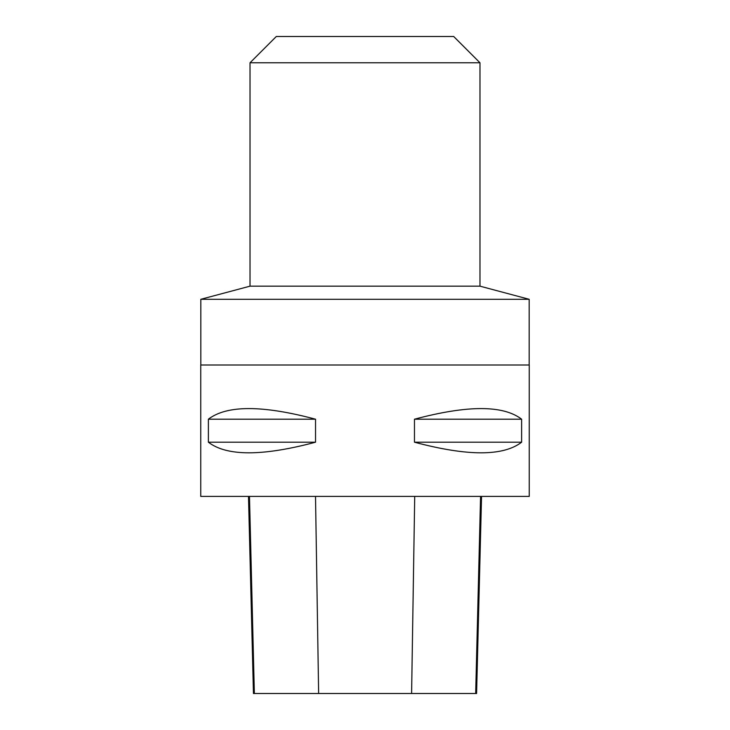 <?xml version="1.0" encoding="UTF-8"?>
<svg xmlns="http://www.w3.org/2000/svg" width="730" height="730" viewBox="0 0 730 730"><rect width="100%" height="100%" fill="white"/><g stroke="black" fill="none" stroke-linecap="round" stroke-linejoin="round"><path stroke-width="1.09" d="M200.75 365L529.25 365L529.25 496.4L200.75 496.4L200.75 365M521.621 419.202L521.621 442.197C503.244 456.35 467.529 456.35 414.467 442.197L414.467 419.202C467.529 405.05 503.244 405.05 521.621 419.202L414.467 419.202M315.533 419.202L315.533 442.197C262.471 456.35 226.756 456.35 208.379 442.197L208.379 419.202C226.756 405.05 262.471 405.05 315.533 419.202L208.379 419.202M248.492 496.4L253.447 693.5L476.59 693.5L481.545 496.4M208.379 442.197L315.533 442.197M414.467 442.197L521.621 442.197M479.975 62.78L250.025 62.78L276.305 36.5L453.695 36.5L479.975 62.78L479.975 286.16L529.186 299.3L529.186 365M529.186 299.3L200.814 299.3L200.814 365M479.975 286.16L250.025 286.16L200.814 299.3M254.359 693.5L249.477 496.4M318.636 693.5L315.515 496.4M411.601 693.5L414.713 496.4M475.677 693.5L480.568 496.4M250.025 62.78L250.025 286.16"/></g></svg>

